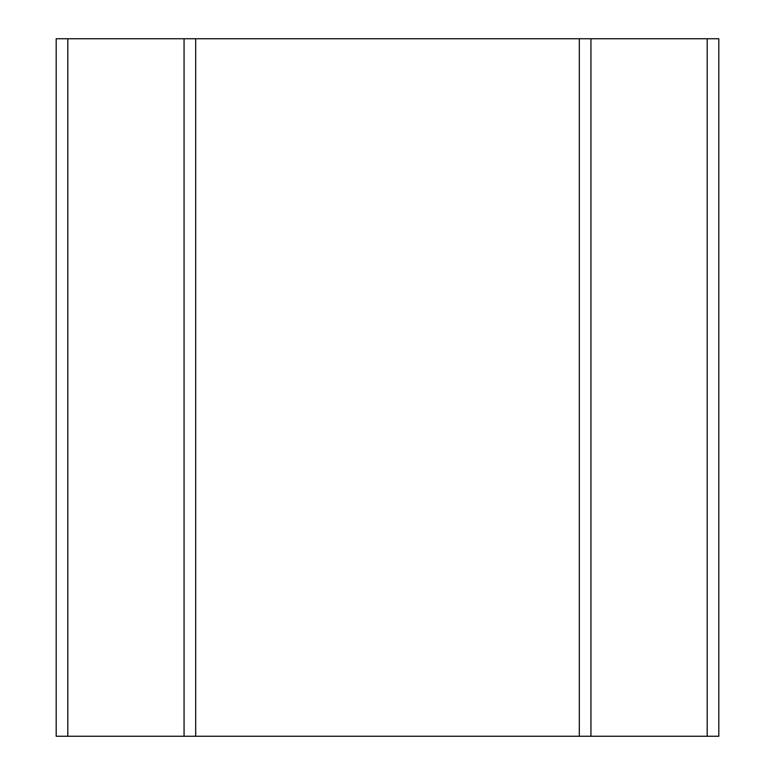 <?xml version="1.0" encoding="UTF-8"?>
<svg xmlns="http://www.w3.org/2000/svg" width="775" height="775" viewBox="0 0 775 775"><rect width="100%" height="100%" fill="white"/><g stroke="black" fill="none" stroke-linecap="round" stroke-linejoin="round"><path stroke-width="1.16" d="M67.812 38.75L67.812 736.25L56.188 736.25L56.188 38.75L718.812 38.75L718.812 736.25L707.188 736.25L707.188 38.75M67.812 736.25L184.062 736.25L184.062 38.75M184.062 736.25L707.188 736.25M195.688 38.75L195.688 736.25M579.312 736.25L579.312 38.75M590.938 38.75L590.938 736.25"/></g></svg>
